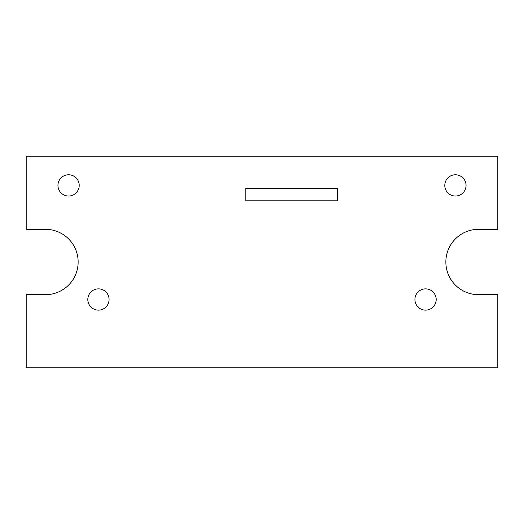 <?xml version="1.0" encoding="UTF-8"?>
<svg xmlns="http://www.w3.org/2000/svg" width="524" height="524" viewBox="0 0 524 524"><rect width="100%" height="100%" fill="white"/><g stroke="black" fill="none" stroke-linecap="round" stroke-linejoin="round"><path stroke-width="0.39" stroke-dasharray="2.62 1.97" d="M444.791 185.404A10.631 10.631 0 0 0 455.421 196.035A10.631 10.631 0 0 0 466.052 185.404A10.631 10.631 0 0 0 455.421 174.774A10.631 10.631 0 0 0 444.791 185.404M414.923 299.499A10.631 10.631 0 0 0 425.554 310.129A10.631 10.631 0 0 0 436.184 299.499A10.631 10.631 0 0 0 425.554 288.868A10.631 10.631 0 0 0 414.923 299.499M87.816 299.499A10.631 10.631 0 0 0 98.447 310.129A10.631 10.631 0 0 0 109.077 299.499A10.631 10.631 0 0 0 98.447 288.868A10.631 10.631 0 0 0 87.816 299.499M57.948 185.404A10.631 10.631 0 0 0 68.579 196.035A10.631 10.631 0 0 0 79.209 185.404A10.631 10.631 0 0 0 68.579 174.774A10.631 10.631 0 0 0 57.948 185.404M445.852 262A32.691 32.691 0 0 1 478.543 229.309L497.8 229.309L497.8 156.172L26.2 156.172L26.2 229.309L45.457 229.309A32.691 32.691 0 0 1 78.148 262A32.691 32.691 0 0 1 45.457 294.691L26.2 294.691L26.2 367.828L497.8 367.828L497.8 294.691L478.543 294.691A32.691 32.691 0 0 1 445.852 262M245.835 188.352L245.835 200.823L337.364 200.823L337.364 188.352L245.835 188.352"/><path stroke-width="0.79" d="M444.791 185.404A10.631 10.631 0 0 0 455.421 196.035A10.631 10.631 0 0 0 466.052 185.404A10.631 10.631 0 0 0 455.421 174.774A10.631 10.631 0 0 0 444.791 185.404M414.923 299.499A10.631 10.631 0 0 0 425.554 310.129A10.631 10.631 0 0 0 436.184 299.499A10.631 10.631 0 0 0 425.554 288.868A10.631 10.631 0 0 0 414.923 299.499M87.816 299.499A10.631 10.631 0 0 0 98.447 310.129A10.631 10.631 0 0 0 109.077 299.499A10.631 10.631 0 0 0 98.447 288.868A10.631 10.631 0 0 0 87.816 299.499M57.948 185.404A10.631 10.631 0 0 0 68.579 196.035A10.631 10.631 0 0 0 79.209 185.404A10.631 10.631 0 0 0 68.579 174.774A10.631 10.631 0 0 0 57.948 185.404M445.852 262A32.691 32.691 0 0 1 478.543 229.309L497.8 229.309L497.8 156.172L26.2 156.172L26.2 229.309L45.457 229.309A32.691 32.691 0 0 1 78.148 262A32.691 32.691 0 0 1 45.457 294.691L26.2 294.691L26.2 367.828L497.8 367.828L497.8 294.691L478.543 294.691A32.691 32.691 0 0 1 445.852 262M245.835 200.823L337.364 200.823L337.364 188.352L245.835 188.352L245.835 200.823"/></g></svg>
